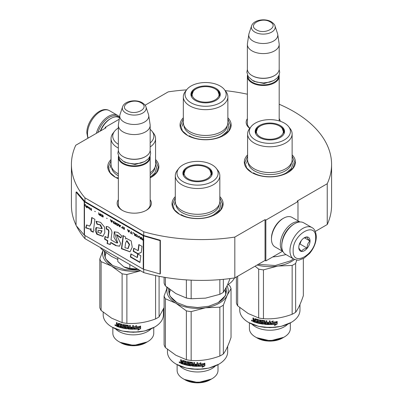 <?xml version="1.0" encoding="UTF-8"?>
<svg xmlns="http://www.w3.org/2000/svg" width="403" height="403" viewBox="0 0 403 403"><rect width="100%" height="100%" fill="white"/><g stroke="black" fill="none" stroke-linecap="round" stroke-linejoin="round"><path stroke-width="0.6" d="M279.183 104.241A130.083 75.099 180 0 1 331.583 164.484A130.083 75.099 180 0 1 327.241 183.718L297.177 201.077L297.978 201.54L265.849 220.093L265.043 219.63L234.818 237.08A130.083 75.099 180 0 1 143.725 231.77L84.952 197.838A130.083 75.099 180 0 1 71.417 164.484A130.083 75.099 180 0 1 75.759 145.246L105.984 127.796L105.183 127.333L119.228 119.223M145.09 105.218L168.182 91.884A130.083 75.099 180 0 1 186.579 89.879M225.206 90.64A130.083 75.099 180 0 1 247.371 94.206M279.183 118.684A17.107 9.879 180 0 1 280.286 121.273M249.759 128.381A17.107 9.879 180 0 1 247.371 118.684M150.168 199.661A17.107 9.879 180 0 1 146.36 210.285L146.36 210.285A17.107 9.879 180 0 1 122.164 210.285A17.107 9.879 180 0 1 118.356 199.661M227.866 117.767A25.56 14.76 180 0 1 223.67 135.448L223.67 135.448A25.56 14.76 180 0 1 187.521 135.448A25.56 14.76 180 0 1 183.33 117.767M155.563 159.507A25.56 14.76 180 0 1 151.372 177.189L151.372 177.189A25.56 14.76 180 0 1 150.168 177.844M118.356 178.731A25.56 14.76 180 0 1 115.223 177.189A25.56 14.76 180 0 1 111.032 159.507M292.13 154.868A25.56 14.76 180 0 1 287.938 172.555L287.938 172.555A25.56 14.76 180 0 1 251.789 172.555A25.56 14.76 180 0 1 247.598 154.868M219.831 196.614A25.56 14.76 180 0 1 215.64 214.295L215.64 214.295A25.56 14.76 180 0 1 179.486 214.295A25.56 14.76 180 0 1 175.295 196.614M84.952 235.498L84.952 238.652A130.083 75.099 180 0 1 76.439 225.962M76.056 225.176A130.083 75.099 180 0 1 71.417 205.298L71.417 164.484M84.952 197.838L84.952 201.55A0.68 0.393 180 0 1 84.826 201.445L76.671 191.949L76.056 192.12L76.056 225.514L84.217 235.014A1.365 0.786 0 0 0 84.474 235.221L143.241 269.154A1.365 0.786 0 0 0 143.599 269.3L160.051 274.01L160.051 240.616L143.599 235.906A1.365 0.786 180 0 1 143.241 235.76L84.474 201.827A1.365 0.786 180 0 1 84.217 201.621L76.056 192.12M143.725 269.335L143.725 272.584L84.952 238.652M143.725 231.77L143.725 235.478L84.952 201.55M234.818 237.08L234.818 277.894A130.083 75.099 180 0 1 143.725 272.584M265.043 219.63L265.043 260.444L234.818 277.894M265.849 220.093L265.849 260.907L265.043 260.444M282.543 251.265L265.849 260.907M297.978 201.54L297.978 220.824M327.241 183.718L327.241 224.531L315.287 231.433M331.583 164.484L331.583 205.298A130.083 75.099 180 0 1 327.241 224.531M105.183 127.333L105.183 128.26M249.86 128.255A15.974 9.224 180 0 1 247.301 123.253A15.974 9.224 180 0 1 247.371 122.401M145.946 210.517A15.974 9.224 0 0 0 150.233 204.23A15.974 9.224 0 0 0 150.168 203.379M122.577 210.517A15.974 9.224 180 0 1 118.291 204.23A15.974 9.224 180 0 1 118.356 203.379M219.831 197.767L222.557 204.321L220.708 209.772L215.434 214.411M179.693 214.411L174.418 209.772L172.57 204.321L175.295 197.767M115.424 177.305L110.155 172.665L108.306 167.22L111.032 160.666M155.563 160.666L158.293 167.22L156.445 172.665L151.17 177.305M227.866 118.925L230.592 125.479L228.743 130.925L223.469 135.564M187.727 135.564L182.453 130.925L180.604 125.479L183.33 118.925M251.991 172.67L246.717 168.026L244.868 162.58L247.598 156.026M292.13 156.026L294.855 162.58L293.006 168.026L287.737 172.67M279.062 75.2A15.903 9.183 180 0 1 279.183 76.313A15.903 9.183 180 0 1 269.36 84.796A15.903 9.183 180 0 1 252.031 82.806A15.903 9.183 -0 0 1 247.371 76.313A15.903 9.183 -0 0 1 247.487 75.2M278.725 75.91A15.45 8.921 180 0 1 269.214 84.177A15.45 8.921 180 0 1 252.349 82.252A15.45 8.921 -0 0 1 247.825 75.91M274.977 25.923C274.856 24.8 273.622 23.419 271.284 21.772C265.068 18.029 253.437 19.858 251.573 25.923A11.919 6.881 0 0 0 254.847 32.094A11.919 6.881 -0 0 0 268.861 33.303A11.919 6.881 -0 0 0 274.977 25.923L277.521 33.54A14.508 8.377 180 0 1 277.732 34.401L279.123 43.605A15.903 9.183 180 0 1 279.183 44.406L279.183 69.079A15.903 9.183 180 0 1 274.524 75.573L274.201 75.759A15.45 8.921 180 0 1 252.349 75.759L252.031 75.573L252.349 75.759M274.524 75.573A15.903 9.183 180 0 1 252.031 75.573L252.031 75.573A15.903 9.183 -0 0 1 247.371 69.079L247.371 44.406A15.903 9.183 -0 0 0 252.031 50.899A15.903 9.183 180 0 0 269.36 52.889A15.903 9.183 180 0 0 279.183 44.406M251.573 25.923L249.029 33.54A14.508 8.377 -0 0 0 248.822 34.401L247.432 43.605A15.903 9.183 -0 0 0 247.371 44.406M277.732 34.401A14.508 8.377 180 0 1 269.406 42.723A14.508 8.377 180 0 1 253.013 41.051A14.508 8.377 -0 0 1 248.822 34.401M150.047 156.178A15.903 9.183 180 0 1 150.168 157.291A15.903 9.183 180 0 1 140.35 165.779A15.903 9.183 180 0 1 123.016 163.784A15.903 9.183 -0 0 1 118.356 157.291A15.903 9.183 -0 0 1 118.472 156.178M149.715 156.888A15.45 8.921 180 0 1 140.199 165.154A15.45 8.921 180 0 1 123.338 163.23A15.45 8.921 -0 0 1 118.809 156.888M145.962 106.901C145.841 105.782 144.612 104.397 142.274 102.75C136.053 99.007 124.421 100.836 122.562 106.901A11.919 6.881 0 0 0 125.837 113.072A11.919 6.881 -0 0 0 139.851 114.286A11.919 6.881 -0 0 0 145.962 106.901L148.511 114.517A14.508 8.377 180 0 1 148.717 115.379L150.107 124.587A15.903 9.183 180 0 1 150.168 125.383L150.168 150.057A15.903 9.183 180 0 1 145.508 156.55L145.186 156.737A15.45 8.921 180 0 1 123.338 156.737L123.016 156.55L123.338 156.737M145.508 156.55A15.903 9.183 180 0 1 123.016 156.55L123.016 156.55A15.903 9.183 -0 0 1 118.356 150.057L118.356 125.383A15.903 9.183 -0 0 0 123.016 131.877A15.903 9.183 180 0 0 140.35 133.867A15.903 9.183 180 0 0 150.168 125.383M122.562 106.901L120.013 114.517A14.508 8.377 -0 0 0 119.807 115.379L118.417 124.587A15.903 9.183 -0 0 0 118.356 125.383M148.717 115.379A14.508 8.377 180 0 1 140.39 123.701A14.508 8.377 180 0 1 124.003 122.028A14.508 8.377 -0 0 1 119.807 115.379M117.792 257.613L117.792 261.497L123.948 266.917A14.77 8.528 0 0 0 137.7 269.108M123.948 266.917L129.847 268.458L137.912 269.078M129.847 264.575L129.847 268.458M293.963 224.078L294.608 223.71A18.175 10.493 120 0 0 294.603 223.71A18.175 10.493 120 0 0 281.752 245.971L281.752 245.231A17.269 9.969 120 0 1 293.963 224.078L294.603 223.71M311.887 227.539A18.175 10.493 120 0 0 297.882 232.41A18.175 10.493 120 0 0 289.948 250.701A18.175 10.493 120 0 0 293.711 259.023C296.85 260.126 298.764 260.424 299.459 259.925L304.084 258.147L309.595 253.427C313.887 248.243 316.128 242.692 316.32 236.788C315.982 231.851 314.501 228.768 311.887 227.539L303.696 222.809A18.175 10.493 120 0 0 294.608 223.71M281.752 245.971A18.175 10.493 120 0 0 285.515 254.293L293.711 259.023M293.157 250.701C292.462 267.859 316.35 254.066 315.655 237.715C316.35 220.562 292.462 234.35 293.157 250.701M298.784 247.457A7.954 4.589 120 0 0 304.406 250.701A7.954 4.589 120 0 0 310.028 240.964A7.954 4.589 120 0 0 304.406 237.715A7.954 4.589 120 0 0 298.784 247.457M298.784 247.392C298.714 248.137 299.646 249.457 301.565 251.346C302.426 249.704 304.28 248.631 307.131 248.137C307.066 245.17 307.993 242.777 309.912 240.964C307.993 239.07 307.066 237.75 307.131 237.004L304.003 237.966M309.912 240.964L304.401 237.78M307.131 248.137L299.958 243.996L301.258 240.646M299.323 244.359L299.958 243.996M299.751 243.251A6.816 3.934 120 0 0 301.253 240.656M97.979 132.416A17.269 9.969 -60 0 1 109.198 117.409A17.269 9.969 -60 0 1 119.127 117.565M96.398 133.328A18.175 10.493 -60 0 1 108.553 116.296A18.175 10.493 -60 0 1 117.646 115.394A18.175 10.493 -60 0 1 119.545 117.097M100.261 131.101A15.903 9.183 -60 0 1 109.999 118.986L110.805 118.522A17.042 9.838 -60 0 1 119.323 117.676L119.449 117.747M100.609 130.899A17.042 9.838 -60 0 1 110.805 118.522L109.999 118.986M282.921 251.482L274.997 246.908A17.042 9.838 -60 0 1 271.471 239.11L271.471 238.178A15.903 9.183 -60 0 1 282.715 218.698L283.521 218.235A17.042 9.838 -60 0 1 292.039 217.393L299.963 221.967M282.14 241.478A15.903 9.183 -60 0 1 290.906 226.295M282.81 251.255A17.042 9.838 -60 0 1 280.307 244.208A17.042 9.838 -60 0 1 292.356 223.338A17.042 9.838 -60 0 1 299.706 221.982M271.471 239.11A17.042 9.838 -60 0 1 283.521 218.235L282.715 218.698M292.13 159.704A22.266 12.856 180 0 1 285.606 168.797A22.266 12.856 0 0 1 261.34 171.582A22.266 12.856 0 0 1 247.598 159.704L247.598 133.917A22.266 12.856 0 0 0 261.34 145.795A22.266 12.856 0 0 0 285.606 143.01A22.266 12.856 180 0 0 292.13 133.917L292.13 159.704M272.65 256.978L277.803 256.399L286.019 254.585M283.42 130.507A14.427 8.332 180 0 1 284.261 132.804M255.593 133.469A14.427 8.332 0 0 1 255.437 132.249A14.427 8.332 0 0 1 259.663 126.356A14.427 8.332 180 0 1 260.207 126.058M279.521 126.058A14.427 8.332 180 0 1 284.291 132.249A14.427 8.332 180 0 1 284.135 133.469M255.467 132.804A14.427 8.332 180 0 1 256.308 130.507M259.487 125.514A14.669 8.473 0 0 0 255.457 133.111A14.669 8.473 0 0 0 265.562 139.604A14.669 8.473 0 0 0 280.236 137.494A14.669 8.473 0 0 0 284.271 133.111A14.669 8.473 0 0 0 276.74 124.023A14.669 8.473 0 0 0 259.487 125.514M284.402 139.901A20.563 11.873 0 0 0 288.634 126.658A20.563 11.873 0 0 0 255.326 123.111A20.563 11.873 0 0 0 251.094 126.658A20.563 11.873 0 0 0 258.202 141.282A20.563 11.873 0 0 0 284.402 139.901M248.147 162.555A21.732 12.548 0 0 0 261.95 173.738A21.732 12.548 0 0 0 285.228 170.922A21.732 12.548 180 0 0 291.576 162.555M251.094 126.658L249.538 128.668A22.266 12.856 0 0 0 247.598 133.917M288.634 126.658L290.19 128.668A22.266 12.856 180 0 1 292.13 133.917M292.13 159.387L293.152 163.321L291.379 168.469L286.332 172.832C277.758 178.04 261.97 178.04 253.396 172.832M246.576 163.321L247.598 159.387M255.401 336.973A20.447 11.808 0 0 0 284.322 336.968L282.317 338.132A17.611 10.166 0 0 1 257.411 338.132L255.401 336.973A20.447 11.808 180 0 1 255.401 336.968A20.447 11.808 180 0 1 249.412 328.621L249.412 322.929M284.322 336.968A20.447 11.808 0 0 0 290.311 328.621L290.311 322.929M252.056 324.224A20.447 11.808 180 0 0 255.401 326.768A20.447 11.808 0 0 0 287.671 324.224M299.968 304.522L299.968 310.164A30.104 17.379 180 0 1 291.152 322.455L281.208 326.349L269.864 327.654L258.514 326.349L248.575 322.455A30.104 17.379 180 0 1 239.755 310.164L239.755 307.605M291.152 322.455A30.104 17.379 180 0 1 248.575 322.455L248.898 322.642M276.141 322.934A30.104 17.379 180 0 1 271.526 323.287L270.615 324.571L270.615 322.214L273.199 320.929L272.357 322.123A30.104 17.379 180 0 0 276.992 321.69L276.05 322.677A29.651 17.117 180 0 1 271.501 323.025L270.599 324.309M271.526 323.287L271.501 323.025M276.881 321.433L276.05 322.677M272.549 321.851A29.651 17.117 180 0 1 272.322 321.861L272.841 321.115M272.357 322.123L272.322 321.861M277.073 321.408L276.146 322.793M275.395 324.279L274.534 325.533L277.183 324.037L277.183 321.659L276.241 323.05A30.104 17.379 180 0 1 271.617 323.418L270.801 324.566A30.104 17.379 180 0 0 275.395 324.279L275.314 324.022L275.118 324.309M277.183 324.037L277.073 323.78L274.463 325.276M277.073 321.826L277.073 323.78M271.592 323.156L270.786 324.304A29.651 17.117 180 0 1 270.786 324.304M275.314 324.022A29.651 17.117 180 0 1 270.992 324.304M262.832 323.141L262.832 322.45L262.721 323.392A30.104 17.379 180 0 1 260.373 323.005L260.373 320.037A30.104 17.379 180 0 1 259.567 319.871L259.567 322.843A30.104 17.379 180 0 1 258.766 322.667L258.766 319.987L258.434 319.619A30.104 17.379 180 0 1 255.159 318.708L254.837 318.889L254.837 320.199A30.104 17.379 180 0 1 254.061 319.932L253.739 318.219A30.104 17.379 180 0 1 252.973 317.927L252.973 319.413L253.23 318.027M254.837 320.199L255.064 319.967A29.651 17.117 180 0 1 254.837 319.891M259.567 322.843L259.723 319.906M262.832 322.45A29.651 17.117 180 0 1 261.356 322.219L261.023 321.876L261.023 320.214M262.721 322.707A30.104 17.379 180 0 1 261.225 322.471L261.356 322.219M261.225 322.471L260.887 322.123L260.988 320.229M270.081 320.919L270.081 324.289L270.075 320.919A30.104 17.379 180 0 1 269.229 320.919L269.229 322.511A30.104 17.379 180 0 1 267.265 322.45L267.265 323.141A30.104 17.379 180 0 0 269.229 323.201L269.088 323.886A30.104 17.379 180 0 1 266.922 323.805L266.922 320.838A30.104 17.379 180 0 1 266.086 320.783L266.086 322.38A30.104 17.379 180 0 1 264.983 322.289L264.983 320.979L264.635 320.657A30.104 17.379 180 0 1 261.225 320.189M266.086 322.38L266.141 322.118A29.651 17.117 180 0 1 266.086 322.113M269.239 320.919L269.239 322.249A29.651 17.117 180 0 1 269.229 322.249L269.229 322.511M270.081 324.289L269.723 324.576A30.104 17.379 180 0 1 264.635 324.314L264.287 323.987L264.242 321.035A29.651 17.117 180 0 1 261.97 320.728L261.839 320.979L261.97 320.728M264.156 321.292A30.104 17.379 180 0 1 261.849 320.979L261.849 321.891A30.104 17.379 180 0 0 263.355 322.108L263.698 322.435L263.698 323.921L263.355 324.163A30.104 17.379 180 0 1 256.096 322.652L256.303 322.42A29.651 17.117 180 0 0 263.451 323.911L263.794 323.664M263.698 323.921L263.355 324.163L263.451 323.911M257.93 321.095L257.985 319.911L257.93 321.095A30.104 17.379 180 0 1 256.479 320.702L256.479 321.393A30.104 17.379 180 0 0 257.93 321.78L257.799 322.435A30.104 17.379 180 0 1 256.096 321.967L256.096 322.652M256.479 321.393L256.681 320.763M257.985 319.911A29.651 17.117 180 0 1 255.804 319.302L255.683 319.433M257.799 320.153A30.104 17.379 180 0 1 255.593 319.529L255.804 319.302M255.467 322.158A29.651 17.117 180 0 1 253.547 321.488L253.23 320.047L253.699 319.801L253.23 319.196M255.593 319.529L255.467 322.46A30.104 17.379 180 0 1 253.296 321.71L253.547 321.488M265.95 323.74A30.104 17.379 180 0 1 265.119 323.674L264.983 322.974A30.104 17.379 180 0 0 266.086 323.065L265.95 323.74M254.837 321.569A30.104 17.379 180 0 1 253.865 321.231L253.739 320.501A30.104 17.379 180 0 0 254.837 320.884L254.837 321.569L255.064 321.342A29.651 17.117 180 0 1 254.837 321.267M255.064 321.342L255.064 320.657A29.651 17.117 180 0 1 253.986 320.279L253.986 320.587M266.01 323.483L266.141 322.808A29.651 17.117 180 0 1 265.058 322.712L265.058 322.979M257.985 322.193L258.111 321.539A29.651 17.117 180 0 1 256.681 321.156M256.303 322.027L256.303 322.42M270.075 324.027L269.723 324.314A29.651 17.117 180 0 1 264.716 324.052L264.373 323.73L264.242 321.035M267.3 322.455L267.3 322.879A29.651 17.117 180 0 0 269.239 322.939L269.103 323.624M266.141 320.788L266.141 322.118M255.064 318.687L255.064 319.967M253.296 321.71L252.973 320.269L253.699 319.801M252.973 321.297L253.23 321.08M251.714 320.274L251.769 320.954L252.157 321.12L252.157 320.466L251.915 320.647L251.719 320.269L251.442 320.481L252.459 320.914L251.442 320.481L251.825 320.032M252.449 321L252.157 320.924M252.973 320.269L253.452 320.022L252.973 319.413M293.394 258.842A28.744 16.594 180 0 1 290.346 260.953M293.455 258.872L290.508 260.862L275.299 265.501L258.197 264.393M296.84 260.026L295.646 263.416L295.646 312.254C298.21 308.854 300.774 303.328 303.338 295.681L303.338 258.565M295.646 263.416A34.084 19.676 0 0 1 292.15 265.436L277.803 266.045A30.673 17.712 0 0 0 294.558 259.446M292.15 265.436L292.15 314.269A34.084 19.676 0 0 0 295.646 312.254M257.079 265.038A30.673 17.712 0 0 0 277.803 266.045L263.451 269.874L263.451 318.708C273.017 319.352 282.584 317.871 292.15 314.269M263.451 318.708A34.084 19.676 0 0 1 258.681 317.972L258.681 269.133A34.084 19.676 0 0 0 263.451 269.874M236.39 276.987L236.39 303.086A34.084 19.676 180 0 0 237.669 305.842L237.669 276.246M258.681 317.972L248.172 313.514L237.669 305.842M258.681 269.133L255.104 266.182M256.61 337.669L270.277 340.832L283.692 337.321M275.607 327.332L264.121 327.332M279.395 125.988A13.485 7.783 180 0 1 282.186 128.33A13.485 7.783 180 0 1 277.496 137.907A13.485 7.783 180 0 1 260.328 136.995A13.485 7.783 0 0 1 257.542 128.33A13.485 7.783 0 0 1 279.395 125.988M282.186 128.33L283.949 133.343A14.085 8.136 180 0 1 283.908 133.952M257.542 128.33L255.774 133.343A14.085 8.136 0 0 0 255.814 133.952M227.866 122.603A22.266 12.856 180 0 1 221.343 131.69A22.266 12.856 0 0 1 197.077 134.481A22.266 12.856 0 0 1 183.33 122.603L183.33 96.816A22.266 12.856 0 0 0 197.077 108.689A22.266 12.856 0 0 0 221.343 105.903A22.266 12.856 180 0 0 227.866 96.816L227.866 122.603M219.151 93.4A14.427 8.332 180 0 1 219.993 95.702M191.324 96.362A14.427 8.332 0 0 1 191.168 95.143A14.427 8.332 0 0 1 195.395 89.254A14.427 8.332 180 0 1 195.939 88.957M215.252 88.957A14.427 8.332 180 0 1 220.023 95.143A14.427 8.332 180 0 1 219.872 96.362M191.203 95.702A14.427 8.332 180 0 1 192.045 93.4M195.223 88.413A14.669 8.473 0 0 0 191.193 96.005A14.669 8.473 0 0 0 201.299 102.503A14.669 8.473 0 0 0 215.973 100.392A14.669 8.473 0 0 0 220.003 96.005A14.669 8.473 0 0 0 212.477 86.922A14.669 8.473 0 0 0 195.223 88.413M220.139 102.795A20.563 11.873 0 0 0 224.365 89.557A20.563 11.873 0 0 0 191.057 86.01A20.563 11.873 0 0 0 186.826 89.557A20.563 11.873 0 0 0 193.939 104.181A20.563 11.873 0 0 0 220.139 102.795M183.884 125.449A21.732 12.548 0 0 0 197.687 136.632A21.732 12.548 0 0 0 220.965 133.816A21.732 12.548 180 0 0 227.312 125.449M186.826 89.557L185.269 91.567A22.266 12.856 0 0 0 183.33 96.816M224.365 89.557L225.922 91.567A22.266 12.856 180 0 1 227.866 96.816M227.866 122.28L228.889 126.22L227.116 131.363L222.063 135.725C213.489 140.939 197.702 140.939 189.128 135.725M182.307 126.22L183.33 122.28M234.491 277.944A30.104 17.379 180 0 1 228.224 284.523M215.131 88.882A13.485 7.783 180 0 1 217.917 91.224A13.485 7.783 180 0 1 213.232 100.805A13.485 7.783 180 0 1 196.065 99.894A13.485 7.783 0 0 1 193.279 91.224A13.485 7.783 0 0 1 215.131 88.882M217.917 91.224L219.685 96.236A14.085 8.136 180 0 1 219.645 96.846M193.279 91.224L191.511 96.236A14.085 8.136 0 0 0 191.551 96.846M219.831 201.445A22.266 12.856 180 0 1 213.308 210.537A22.266 12.856 0 0 1 189.042 213.323A22.266 12.856 0 0 1 175.295 201.445L175.295 175.658A22.266 12.856 0 0 0 189.042 187.536A22.266 12.856 0 0 0 213.308 184.75A22.266 12.856 180 0 0 219.831 175.658L219.831 201.445M164.092 277.224L164.092 283.133A34.084 19.676 0 0 0 165.371 285.888L175.874 293.56L186.377 298.019A34.084 19.676 0 0 0 191.153 298.754L191.153 280.161M186.377 298.019L186.377 279.889M191.153 298.754L205.505 298.139L219.852 294.316A34.084 19.676 0 0 0 223.348 292.296L223.348 279.329M219.852 294.316L219.852 279.647M223.348 292.296L227.191 285.621L230.048 278.569M165.371 285.888L165.371 277.445M211.117 172.247A14.427 8.332 180 0 1 211.958 174.544M183.289 175.209A14.427 8.332 0 0 1 183.133 173.99A14.427 8.332 0 0 1 187.36 168.101A14.427 8.332 180 0 1 187.909 167.799M207.223 167.799A14.427 8.332 180 0 1 211.993 173.99A14.427 8.332 180 0 1 211.837 175.209M183.169 174.544A14.427 8.332 180 0 1 184.01 172.247M187.188 167.26A14.669 8.473 0 0 0 183.158 174.852A14.669 8.473 0 0 0 193.264 181.345A14.669 8.473 0 0 0 207.938 179.239A14.669 8.473 0 0 0 211.968 174.852A14.669 8.473 0 0 0 204.442 165.764A14.669 8.473 0 0 0 187.188 167.26M212.104 181.642A20.563 11.873 0 0 0 216.335 168.404A20.563 11.873 0 0 0 183.022 164.852A20.563 11.873 0 0 0 178.791 168.404A20.563 11.873 0 0 0 185.904 183.027A20.563 11.873 0 0 0 212.104 181.642M175.849 204.296A21.732 12.548 0 0 0 189.652 215.479A21.732 12.548 0 0 0 212.93 212.663A21.732 12.548 180 0 0 219.277 204.296M178.791 168.404L177.234 170.414A22.266 12.856 0 0 0 175.295 175.658M216.335 168.404L217.892 170.414A22.266 12.856 180 0 1 219.831 175.658M169.2 293.737L170.343 289.903M224.859 290.044L225.927 293.737M219.831 201.127L220.854 205.067L219.081 210.21L214.033 214.572C205.459 219.781 189.672 219.781 181.093 214.572M174.272 205.067L175.295 201.127M226.249 287.546L225.463 295.651L218.209 302.603L208.739 306.255L197.566 307.539L186.393 306.255L176.917 302.603L169.94 296.14L168.595 288.568M177.073 302.693A28.744 16.594 180 0 1 168.822 291.052A28.744 16.594 180 0 1 169.059 288.931M185.113 379.873A17.611 10.166 0 0 0 210.013 379.873L212.023 378.714A20.447 11.808 0 0 1 183.103 378.714L185.113 379.873L183.103 378.714A20.447 11.808 180 0 1 177.113 370.362L177.113 364.675M212.023 378.714A20.447 11.808 0 0 0 218.013 370.362L218.013 364.675M179.753 365.964A20.447 11.808 180 0 0 183.103 368.508A20.447 11.808 0 0 0 215.373 365.964M227.67 346.263L227.67 351.905A30.104 17.379 180 0 1 218.854 364.196L208.91 368.09L197.566 369.395L186.216 368.09L176.277 364.196A30.104 17.379 180 0 1 167.457 351.905L167.457 349.346M218.854 364.196A30.104 17.379 180 0 1 176.277 364.196L176.277 364.196M203.842 364.675A30.104 17.379 180 0 1 199.223 365.032L198.311 366.312L198.311 363.954L200.896 362.67L200.059 363.864A30.104 17.379 180 0 0 204.689 363.43L203.747 364.418A29.651 17.117 180 0 1 199.203 364.77L198.301 366.05M199.223 365.032L199.203 364.77M204.583 363.179L203.747 364.418M200.251 363.592A29.651 17.117 180 0 1 200.019 363.602L200.538 362.856M200.059 363.864L200.019 363.602M204.774 363.148L203.842 364.534M203.097 366.02L202.23 367.279L204.885 365.778L204.885 363.405L203.938 364.791A30.104 17.379 180 0 1 199.319 365.158L198.503 366.312A30.104 17.379 180 0 0 203.097 366.02L203.016 365.763L202.82 366.05M204.885 365.778L204.774 365.521L202.16 367.017M204.774 363.566L204.774 365.521M199.294 364.896L198.488 366.05A29.651 17.117 180 0 0 198.503 366.045M203.016 365.763A29.651 17.117 180 0 1 198.689 366.045M190.528 364.881L190.528 364.196L190.423 365.133A30.104 17.379 180 0 1 188.075 364.745L188.075 361.778A30.104 17.379 180 0 1 187.269 361.617L187.269 364.584A30.104 17.379 180 0 1 186.468 364.408L186.468 361.728L186.136 361.36A30.104 17.379 180 0 1 182.861 360.448L182.534 360.63L182.534 361.939A30.104 17.379 180 0 1 181.763 361.672L181.441 359.96A30.104 17.379 180 0 1 180.675 359.672L180.675 361.153L180.932 359.768M182.534 361.939L182.761 361.713A29.651 17.117 180 0 1 182.534 361.637M187.269 364.584L187.425 361.647M190.528 364.196A29.651 17.117 180 0 1 189.057 363.964L188.72 363.617L188.72 361.954M190.423 364.448A30.104 17.379 180 0 1 188.926 364.216L189.057 363.964M188.926 364.216L188.584 363.869L188.685 361.975M197.782 362.665L197.782 366.03L197.777 362.665A30.104 17.379 180 0 1 196.926 362.66L196.926 364.257A30.104 17.379 180 0 1 194.961 364.196L194.961 364.881A30.104 17.379 180 0 0 196.926 364.942L196.79 365.627A30.104 17.379 180 0 1 194.624 365.546L194.624 362.579A30.104 17.379 180 0 1 193.788 362.524L193.788 364.121A30.104 17.379 180 0 1 192.684 364.03L192.684 362.72L192.337 362.398A30.104 17.379 180 0 1 188.926 361.934M193.788 364.121L193.843 363.859A29.651 17.117 180 0 1 193.788 363.859M196.926 364.257L196.936 363.995A29.651 17.117 180 0 1 196.926 363.995M197.782 366.03L197.425 366.317A30.104 17.379 180 0 1 192.337 366.055L191.989 365.733L191.944 362.776A29.651 17.117 180 0 1 189.672 362.468L189.541 362.72M191.853 363.032A30.104 17.379 180 0 1 189.551 362.725L189.672 362.468M189.551 362.725L189.551 363.632A30.104 17.379 180 0 0 191.052 363.849L191.4 364.176L191.4 365.662L191.052 365.909A30.104 17.379 180 0 1 183.798 364.393L184.005 364.161A29.651 17.117 180 0 0 191.153 365.652L191.49 365.405M191.4 365.662L191.052 365.909L191.153 365.652M185.632 362.836L185.682 361.652L185.632 362.836A30.104 17.379 180 0 1 184.181 362.448L184.181 363.133A30.104 17.379 180 0 0 185.632 363.521L185.501 364.176A30.104 17.379 180 0 1 183.798 363.708L183.798 364.393M184.181 363.133L184.383 362.504M185.682 361.652A29.651 17.117 180 0 1 183.506 361.043L183.38 361.174M185.501 361.894A30.104 17.379 180 0 1 183.289 361.274L183.506 361.043M183.164 363.904A29.651 17.117 180 0 1 181.244 363.229L180.932 361.793L181.4 361.546L180.932 360.937M183.289 361.274L183.164 364.201A30.104 17.379 180 0 1 180.997 363.451L181.244 363.229M193.652 365.486A30.104 17.379 180 0 1 192.815 365.415L192.684 364.715A30.104 17.379 180 0 0 193.788 364.806L193.652 365.486M182.534 363.31A30.104 17.379 180 0 1 181.567 362.972L181.441 362.242A30.104 17.379 180 0 0 182.534 362.624L182.534 363.31L182.761 363.083A29.651 17.117 180 0 1 182.534 363.007M182.761 363.083L182.761 362.398A29.651 17.117 180 0 1 181.682 362.02L181.682 362.332M193.707 365.224L193.843 364.549A29.651 17.117 180 0 1 192.755 364.458L192.755 364.72M185.682 363.934L185.808 363.279A29.651 17.117 180 0 1 184.383 362.896M184.005 363.768L184.005 364.161M197.777 365.768L197.425 366.055A29.651 17.117 180 0 1 192.412 365.798L192.075 365.471L191.944 362.776M196.936 362.66L196.936 363.995M195.002 364.196L195.002 364.619A29.651 17.117 180 0 0 196.936 364.68L196.8 365.365M193.843 362.529L193.843 363.859M182.761 360.433L182.761 361.713M180.997 363.451L180.675 362.01L181.4 361.546M180.675 363.038L180.932 362.821M179.431 361.929L179.471 362.695L179.859 362.861L179.859 362.206L179.612 362.393L179.416 362.015L179.144 362.221L180.161 362.655L179.144 362.221L179.526 361.773M180.151 362.74L179.859 362.665M180.675 362.01L181.149 361.763L180.675 361.153M227.831 284.201L229.76 285.833A34.084 19.676 -0 0 1 231.04 288.588L231.04 337.422C228.476 345.069 225.912 350.595 223.348 353.995L223.348 305.157L227.191 295.268A30.673 17.712 0 0 0 227.08 285.863M169.059 293.188A28.744 16.594 180 0 1 169.159 292.774M225.967 288.508A28.744 16.594 180 0 1 226.305 291.052A28.744 16.594 180 0 1 218.048 302.693M226.068 293.188A28.744 16.594 0 0 0 225.967 292.774M231.04 288.588L227.191 295.268A30.673 17.712 0 0 1 205.505 307.791L191.153 311.615L191.153 360.453C200.719 361.093 210.285 359.612 219.852 356.01A34.084 19.676 0 0 0 223.348 353.995M223.348 305.157A34.084 19.676 0 0 1 219.852 307.177L205.505 307.791A30.673 17.712 0 0 1 175.874 303.207A30.673 17.712 180 0 1 167.366 287.576M219.852 307.177L219.852 356.01M191.153 360.453A34.084 19.676 0 0 1 186.377 359.713L186.377 310.879A34.084 19.676 0 0 0 191.153 311.615M164.092 295.988L164.092 344.827A34.084 19.676 180 0 0 165.371 347.582L165.371 298.749A34.084 19.676 180 0 1 164.092 295.988L167.295 287.52M186.377 310.879L175.874 303.207L165.371 298.749M186.377 359.713L175.874 355.255L165.371 347.582M184.307 379.409L197.979 382.578L211.394 379.062M203.308 369.072L191.823 369.072M207.097 167.729A13.485 7.783 180 0 1 209.882 170.071A13.485 7.783 180 0 1 205.198 179.647A13.485 7.783 180 0 1 188.03 178.736A13.485 7.783 0 0 1 185.244 170.071A13.485 7.783 0 0 1 207.097 167.729M209.882 170.071L211.651 175.083A14.085 8.136 180 0 1 211.61 175.693M185.244 170.071L183.476 175.083A14.085 8.136 0 0 0 183.516 175.693M150.168 142.934A20.563 11.873 0 0 0 152.067 131.297L153.624 133.307A22.266 12.856 180 0 1 155.563 138.556L155.563 164.343A22.266 12.856 180 0 1 150.168 172.736M118.356 127.988A20.563 11.873 0 0 0 114.528 131.297L112.971 133.307A22.266 12.856 0 0 0 111.032 138.556L111.032 164.343A22.266 12.856 0 0 0 118.356 173.874M100.468 247.608A34.084 19.676 0 0 0 101.103 248.782L111.606 256.454L117.792 259.446M101.103 248.782L101.103 247.976M152.067 131.297A20.563 11.873 0 0 0 150.168 129.358M114.528 131.297A20.563 11.873 0 0 0 118.356 144.299M111.586 167.19A21.732 12.548 0 0 0 118.356 175.799M111.032 138.556A22.266 12.856 0 0 0 118.356 148.087M155.563 138.556A22.266 12.856 180 0 1 150.168 146.949M155.009 167.19A21.732 12.548 180 0 1 150.168 174.6M104.931 256.635L106.075 252.797M155.563 164.021L156.586 167.96L154.923 172.952L150.168 177.229M118.356 178.277L116.83 177.471M110.009 167.96L111.032 164.021M139.367 270.065L125.001 269.743L112.654 265.496L105.672 259.038L104.332 251.467M112.81 265.587A28.744 16.594 180 0 1 104.553 253.95A28.744 16.594 180 0 1 104.79 251.825M120.845 342.767A17.611 10.166 0 0 0 145.75 342.767L147.76 341.608A20.447 11.808 0 0 1 118.84 341.608L120.845 342.767L118.84 341.608A20.447 11.808 180 0 1 112.85 333.261L112.85 327.568M147.76 341.608A20.447 11.808 0 0 0 153.745 333.261L153.745 327.568M115.49 328.858A20.447 11.808 180 0 0 118.84 331.407A20.447 11.808 0 0 0 151.105 328.858M163.401 309.156L163.401 314.803A30.104 17.379 180 0 1 154.586 327.09L144.647 330.989L133.297 332.294L121.948 330.989L112.009 327.09A30.104 17.379 180 0 1 103.193 314.803L103.193 312.239M154.586 327.09A30.104 17.379 180 0 1 112.009 327.09L112.009 327.09M139.579 327.568A30.104 17.379 180 0 1 134.96 327.926L134.048 329.211L134.048 326.853L136.632 325.569L135.791 326.762A30.104 17.379 180 0 0 140.425 326.329L139.483 327.312A29.651 17.117 180 0 1 134.934 327.664L134.038 328.949M134.96 327.926L134.934 327.664M140.315 326.072L139.483 327.312M135.982 326.49A29.651 17.117 180 0 1 135.756 326.501L136.274 325.75M135.791 326.762L135.756 326.501M140.506 326.047L139.579 327.432M138.834 328.919L137.967 330.173L140.617 328.672L140.617 326.299L139.675 327.689A30.104 17.379 180 0 1 135.055 328.052L134.234 329.206A30.104 17.379 180 0 0 138.834 328.919L138.748 328.662L138.551 328.949M140.617 328.672L140.506 328.42L137.897 329.916M140.506 326.46L140.506 328.42M135.025 327.79L134.219 328.944A29.651 17.117 180 0 1 134.219 328.944M138.748 328.662A29.651 17.117 180 0 1 134.426 328.939M126.265 327.775L126.265 327.09L126.154 328.032A30.104 17.379 180 0 1 123.807 327.644L123.807 324.672A30.104 17.379 180 0 1 123.001 324.511L123.001 327.478A30.104 17.379 180 0 1 122.205 327.307L122.205 324.622L121.867 324.259A30.104 17.379 180 0 1 118.593 323.347L118.27 323.528L118.27 324.833A30.104 17.379 180 0 1 117.495 324.566L117.172 322.858A30.104 17.379 180 0 1 116.412 322.566L116.412 324.052L116.663 322.667M118.27 324.833L118.497 324.606A29.651 17.117 180 0 1 118.27 324.531M123.001 327.478L123.157 324.546M126.265 327.09A29.651 17.117 180 0 1 124.789 326.858L124.456 326.511L124.456 324.848M126.154 327.347A30.104 17.379 180 0 1 124.658 327.11L124.789 326.858M124.658 327.11L124.32 326.762L124.421 324.868M133.514 325.559L133.514 328.929L133.514 325.559A30.104 17.379 180 0 1 132.663 325.553L132.663 327.15A30.104 17.379 180 0 1 130.698 327.09L130.698 327.775A30.104 17.379 180 0 0 132.663 327.835L132.527 328.521A30.104 17.379 180 0 1 130.355 328.445L130.355 325.478A30.104 17.379 180 0 1 129.519 325.423L129.519 327.019A30.104 17.379 180 0 1 128.416 326.924L128.416 325.619L128.068 325.297A30.104 17.379 180 0 1 124.658 324.828M129.519 327.019L129.575 326.757A29.651 17.117 180 0 1 129.519 326.752M132.673 325.553L132.673 326.888A29.651 17.117 180 0 1 132.663 326.888L132.663 327.15M133.514 328.929L133.156 329.216A30.104 17.379 180 0 1 128.068 328.949L127.721 328.626L127.675 325.674A29.651 17.117 180 0 1 125.404 325.367L125.278 325.619L125.404 325.367M127.59 325.931A30.104 17.379 180 0 1 125.283 325.619L125.283 326.526A30.104 17.379 180 0 0 126.789 326.742L127.131 327.075L127.131 328.561L126.789 328.803A30.104 17.379 180 0 1 119.53 327.291L119.741 327.06A29.651 17.117 180 0 0 126.885 328.546L127.227 328.304M127.131 328.561L126.789 328.803L126.885 328.546M121.363 325.73L121.419 324.551L121.363 325.73A30.104 17.379 180 0 1 119.913 325.342L119.913 326.027A30.104 17.379 180 0 0 121.363 326.42L121.238 327.07A30.104 17.379 180 0 1 119.53 326.606L119.53 327.291M119.913 326.027L120.114 325.402M121.419 324.551A29.651 17.117 180 0 1 119.243 323.936L119.117 324.072M121.238 324.788A30.104 17.379 180 0 1 119.026 324.168L119.243 323.936M118.9 326.798A29.651 17.117 180 0 1 116.981 326.128L116.663 324.687L117.132 324.44L116.663 323.836M119.026 324.168L118.9 327.1A30.104 17.379 180 0 1 116.729 326.344L116.981 326.128M129.383 328.38A30.104 17.379 180 0 1 128.552 328.309L128.416 327.614A30.104 17.379 180 0 0 129.519 327.704L129.383 328.38M118.27 326.208A30.104 17.379 180 0 1 117.298 325.871L117.172 325.14A30.104 17.379 180 0 0 118.27 325.523L118.27 326.208L118.497 325.982A29.651 17.117 180 0 1 118.27 325.906M118.497 325.982L118.497 325.292A29.651 17.117 180 0 1 117.419 324.919L117.419 325.226M129.444 328.123L129.575 327.443A29.651 17.117 180 0 1 128.492 327.352L128.492 327.619M121.419 326.833L121.545 326.178A29.651 17.117 180 0 1 120.114 325.795M119.741 326.667L119.741 327.06M133.514 328.662L133.161 328.954A29.651 17.117 180 0 1 128.149 328.692L127.806 328.369L127.675 325.674M130.738 327.09L130.738 327.513A29.651 17.117 180 0 0 132.673 327.574L132.537 328.259M129.575 325.428L129.575 326.757M118.497 323.327L118.497 324.606M116.729 326.344L116.412 324.904L117.132 324.44M116.412 325.936L116.663 325.72M115.162 324.823L115.203 325.589L115.59 325.755L115.59 325.105L115.349 325.286L115.152 324.909L114.875 325.115L115.898 325.553L114.875 325.115L115.258 324.672M115.888 325.639L115.59 325.564M116.412 324.904L116.885 324.662L116.412 324.052M104.795 256.081A28.744 16.594 180 0 1 104.896 255.668M159.079 276.292L159.079 316.889L164.092 307.549M166.771 287.087L166.771 288.765M155.588 275.566L155.588 318.909A34.084 19.676 0 0 0 159.079 316.889M126.885 274.514A34.084 19.676 0 0 1 122.114 273.773L111.606 266.101A30.673 17.712 0 0 0 140.597 270.781L126.885 274.514L126.885 323.347C136.451 323.992 146.022 322.511 155.588 318.909M122.114 273.773L122.114 322.612A34.084 19.676 0 0 0 126.885 323.347M99.823 258.887L99.823 307.721A34.084 19.676 180 0 0 101.103 310.481L101.103 261.643A34.084 19.676 180 0 1 99.823 258.887L103.032 250.419M101.103 261.643L111.606 266.101A30.673 17.712 180 0 1 103.097 250.475M122.114 322.612L111.606 318.153L101.103 310.481M120.044 342.303L133.715 345.472L147.125 341.956M139.04 331.966L127.555 331.966M141.71 237.659L142.113 238.611L141.503 238.803L141.876 239.256M142.309 239.659L143.403 240.304A1.138 0.655 0 0 0 143.7 240.43L143.765 240.445M141.896 238.949L143.241 239.609L143.241 240.198L141.841 239.034L142.168 238.843L143.403 239.513L143.403 240.304M141.503 238.803L141.952 239.614L143.241 240.395A1.365 0.786 0 0 0 143.599 240.546L143.599 238.692A1.365 0.786 180 0 1 143.241 238.541L143.241 239.609M143.241 239.372L142.289 238.818L141.448 237.503L141.952 238.702M143.403 238.45L143.403 239.276M91.018 223.393L89.647 226.148L86.564 224.899L85.708 227.856L90.086 229.242L90.69 228.793L90.791 230.974L93.249 232.234L94.907 219.328L91.728 217.489L91.018 223.393L91.335 223.207L89.647 226.148M96.06 221.398L96.932 224.194L100.095 224.96L101.924 228.677L96.126 227.499L95.078 230.365L96.851 234.294L102.951 236.385L104.84 232.576L104.493 227.02L100.599 222.38L96.287 221.267M115.787 242.626L110.996 239.861L111.742 233.695C112.85 230.4 108.709 225.922 106.185 226.582L106.185 229.156C107.697 229.136 108.503 230.048 108.609 231.901L107.808 238.027L105.032 236.42L104.579 239.17L107.47 240.843L107.127 243.563L110.367 244.525L110.603 242.651L115.787 245.644L119.58 246.188L120.653 243.442L116.502 234.909L120.835 237.961L121.802 235.977L117.968 232.4L114.23 231.796L113.943 237.302L117.333 243.039L115.787 242.626M122.915 237.443L121.414 248.716L129.998 251.83L132.219 247.18L131.192 240.934L126.426 238.395L125.645 239.019L125.55 236.994L122.915 235.473L122.915 237.443L123.237 237.256L121.736 248.53L130.068 251.784M133.232 251.301L137.645 253.85L141.226 252.51L142.007 246.369L138.828 244.535L138.038 250.671L133.741 248.188L133.232 251.301L133.554 251.114L137.962 253.663L141.236 252.444M139.952 262.529L140.818 255.719L137.64 253.88L137.161 257.512L130.899 253.895L130.386 257.008L139.952 262.529M141 239.1L141 237.246L140.662 237.05L140.662 238.908L141 239.1M140.214 238.647L139.312 236.274L138.864 236.012L137.967 237.352L138.305 237.543L139.09 236.38L140.214 238.647M136.169 236.314L137.347 236.717L137.519 235.866L137.126 235.13L135.892 234.334L135.327 234.405L135.438 235.614L136.169 236.314L137.453 236.632M134.486 235.342L134.824 235.533L134.824 233.68L132.804 232.516L134.486 233.725L134.486 235.342L134.824 235.352M127.862 229.66L127.524 229.468L128.426 231.841L128.874 232.103L129.771 230.763L129.434 230.571L129.212 230.914L128.089 230.264L127.862 229.66M122.305 226.728L122.305 228.033L124.381 229.509L124.381 227.655L122.305 226.728M121.686 227.675L121.182 227.66L121.686 227.675M119.837 226.884L120.734 225.544L120.396 225.353L120.17 225.695L118.487 224.249L119.384 226.622L119.837 226.884M116.185 223.04L115.792 223.327L115.963 224.37L118.039 225.846L118.039 223.992L116.185 223.04M113.49 221.484L113.097 221.771L113.268 222.814L115.344 224.29L115.344 222.436L113.49 221.484M107.263 218.441L106.478 218.184M91.486 210.517L91.486 208.663L91.149 208.467L91.149 210.321L91.486 210.517M87.728 206.527L87.108 206.135L87.28 207.298L88.851 208.245L87.557 207.419L88.907 207.646L87.728 206.527M130.219 232.682L132.355 234.108L131.454 233.392L131.454 231.735L131.116 231.544L131.116 233.201L130.219 232.682M110.407 219.585L111.304 221.957L111.752 222.214L112.649 220.879L112.311 220.683L112.089 221.03L110.407 219.585M90.252 208.265L89.466 207.495L89.97 208.89L89.355 208.694L89.97 209.364L90.7 209.469L90.252 209.051L90.252 208.265M101.198 214.542L102.997 215.937L102.825 216.708L101.143 215.615L101.425 216.134L102.715 216.96L103.274 216.89L102.936 215.388L101.198 214.542M100.357 213.781L100.357 214.613L99.4 214.058L98.559 212.744L99.067 213.943L98.614 214.2L100.695 215.832L100.695 213.978L100.357 213.781M95.415 211.6L94.629 211.343M86.66 205.873L86.378 205.711L86.378 207.565L86.66 207.731L86.66 205.873M85.255 204.432L84.217 205.666A1.365 0.786 0 0 0 84.474 205.873L84.978 205.334L85.93 206.714L85.144 205.157L85.592 204.628L85.255 204.432M92.01 217.65L91.335 223.207M90.791 230.974L91.113 230.788L93.294 231.906M90.69 228.793L91.007 228.607L91.113 230.788M85.708 227.856L86.03 227.67L90.171 229.186M86.761 225.136L86.03 227.67M96.382 221.227L97.254 224.008L100.574 224.879L102.231 228.481M96.932 224.194L97.254 224.008M96.277 227.423L97.093 234.032L103.077 236.299M114.371 231.725L117.656 242.858L117.333 243.039M116.502 234.909L116.825 234.722L121.021 237.579M115.787 245.644L119.716 246.102M110.603 242.651L110.926 242.465L116.109 245.457M107.127 243.563L110.402 244.253M107.47 240.843L107.792 240.656L107.445 243.377M104.579 239.17L104.901 238.989L107.792 240.656M105.294 236.576L104.901 238.989M107.808 238.027L108.13 237.841L108.931 231.715C108.891 229.891 108.085 228.975 106.508 228.969L106.185 229.156M106.508 226.592L106.508 228.969M123.237 235.659L123.237 237.256M125.645 239.019L126.426 238.395M121.414 248.716L121.736 248.53M137.645 253.85L137.962 253.663M134.008 248.344L133.554 251.114M138.038 250.671L138.36 250.485L139.106 244.697M130.386 257.008L130.708 256.822L139.997 262.182M131.161 254.046L130.708 256.822M137.161 257.512L137.483 257.326L137.917 254.041M140.662 238.908L141 238.914M140.823 237.145L140.823 238.813M139.09 236.38L140.037 238.359M137.967 237.352L138.395 237.412M138.934 236.057L138.128 237.256M135.892 236.113L136.33 236.218M135.665 235.901L136.053 236.017M135.438 235.614L135.826 235.81M135.327 235.392L135.599 235.523M135.272 234.571L135.433 235.07M134.486 233.725L134.647 235.246M132.804 232.753L134.647 233.629M129.212 230.914L129.509 230.612M128.673 231.801L128.965 231.967M127.776 229.614L128.582 231.75M122.195 226.824L122.688 228.229L124.381 229.322M121.182 227.66L121.615 227.725M119.636 226.582L119.923 226.748M118.739 224.395L119.545 226.531M120.17 225.695L120.467 225.393M116.694 225.065L118.039 225.66M116.412 224.864L116.85 224.975M116.185 224.657L116.573 224.773M115.963 224.37L116.346 224.567M115.847 224.149L116.124 224.28M115.792 223.327L115.953 223.826M113.999 223.514L115.344 224.103M113.717 223.312L114.16 223.418M113.49 223.101L113.878 223.217M113.268 222.814L113.651 223.01M113.157 222.592L113.429 222.723M113.097 221.771L113.258 222.27M91.149 210.321L91.486 210.331M91.31 208.558L91.31 210.23M88.459 207.701L88.841 207.656M88.121 207.545L88.615 207.605M88.625 208.23L88.897 208.165M88.232 208.044L88.786 208.139M87.219 206.512L87.38 207.051M130.219 232.879L132.355 233.926M131.116 233.201L131.277 231.634M110.654 219.726L111.465 221.862M112.089 221.03L112.387 220.728M111.55 221.917L111.843 222.083M89.97 209.364L90.252 209.343M89.97 208.89L89.97 208.18M101.143 214.708L101.591 214.784M102.936 217.01L103.269 216.895M102.715 216.96L103.097 216.915M102.433 216.834L102.876 216.864M101.929 216.542L102.594 216.743M101.647 216.34L102.09 216.451M101.425 216.134L101.808 216.25M101.198 215.847L101.586 216.043M102.997 215.937L103.158 216.436M102.825 215.565L103.097 215.655M102.659 215.388L102.987 215.469M102.433 215.217L102.82 215.293M101.929 214.925L102.594 215.126M101.702 214.834L102.09 214.834M101.536 214.819L101.863 214.744M100.357 214.613L100.518 213.872M99.345 215.056L100.695 215.645M98.675 214.351L98.992 214.497M99.067 213.943L98.826 212.895M86.378 207.565L86.66 207.545M86.539 205.807L86.539 207.474M85.305 204.462L84.217 205.444L84.418 205.611A1.138 0.655 0 0 0 84.585 205.752M84.978 205.334L85.753 206.427M98.317 230.284L101.712 230.964L100.654 233.413L98.12 232.309L98.317 230.284L102.035 230.778L100.805 233.307M126.618 240.823L126.935 240.636L129.575 244.374L128.159 248.485L124.94 247.785L125.514 243.311L126.618 240.823L129.252 244.596L127.837 248.671M135.826 234.546L137.171 235.206L137.287 236.299L136.844 236.425L135.776 235.73L135.826 234.546M129.232 230.899L128.648 231.811L128.28 230.375M122.688 226.965L124.205 227.604L124.205 228.985L122.643 228.148L122.688 226.965M120.195 225.68L119.61 226.597L119.243 225.161M116.346 223.302L117.862 223.942L117.862 225.322L116.301 224.486L116.346 223.302M113.651 221.746L115.167 222.385L115.167 223.766L113.606 222.93L113.651 221.746M87.557 206.749L88.343 207.006L88.459 207.505L87.501 207.031L88.071 206.689M112.115 221.015L111.525 221.927L111.157 220.491M100.518 214.754L100.357 215.439L98.952 214.275L99.284 214.079L100.518 214.754L100.357 215.439M160.051 274.01L160.354 273.657L160.354 240.264L143.901 235.554A0.68 0.393 180 0 1 143.725 235.478M84.635 205.701L84.635 205.208L84.217 205.666L84.217 235.014M135.665 234.642L135.937 234.496M135.776 234.586L136.108 234.511M135.947 234.606L136.33 234.601M136.169 234.697L136.778 234.863M136.617 234.954L137.005 235.03M136.844 235.125L137.171 235.206M137.01 235.302L137.287 235.392M137.181 235.674L137.342 236.173M128.144 230.456L129.313 230.944M129.151 231.04L128.648 231.811M122.532 227.055L122.804 226.909M122.643 227.005L122.97 226.929M122.809 227.02L123.197 227.02M123.036 227.111L124.205 227.604M124.043 227.695L124.043 229.075M119.107 225.237L120.275 225.73M120.114 225.821L119.61 226.597M116.185 223.393L116.457 223.247M116.301 223.343L116.628 223.267M116.467 223.358L116.85 223.358M116.694 223.448L117.862 223.942M117.701 224.033L117.701 225.413M113.49 221.841L113.767 221.69M113.606 221.786L113.933 221.71M113.772 221.801L114.16 221.801M113.999 221.892L115.167 222.385M115.006 222.476L115.006 223.856M111.021 220.572L112.195 221.061M112.034 221.156L111.525 221.927M99.007 214.189L99.284 214.079M99.123 214.174L99.45 214.139M99.289 214.23L100.357 214.849M160.354 240.264L160.051 240.616M273.728 80.575L264.131 83.537L253.955 81.325L252.822 80.575M256.399 29.822C264.836 35.187 279.45 26.754 270.151 21.883C261.713 16.513 247.104 24.951 256.399 29.822M144.712 161.558L135.116 164.515L124.945 162.303L123.807 161.558M127.388 110.8C135.826 116.17 150.435 107.732 141.136 102.861C132.698 97.496 118.089 105.929 127.388 110.8M88.151 138.093A18.175 10.493 -60 0 1 87.506 133.826A18.175 10.493 -60 0 1 95.44 115.535A18.175 10.493 -60 0 1 109.45 110.664L117.646 115.394M143.7 238.717L143.599 269.3M84.474 201.827L84.474 205.303M84.474 205.873L84.474 235.221M143.241 240.395L143.241 269.154M143.241 235.76L143.241 238.541M108.609 231.901L108.931 231.715M122.517 241.735L122.834 241.548M84.826 201.445L84.217 201.621L84.217 205.444M143.901 235.554L143.599 235.906L143.599 238.692M101.712 230.964L102.035 230.778M279.183 120.925L279.183 76.313M247.371 124.104L247.371 76.313M150.168 205.082L150.168 157.291M118.356 205.082L118.356 157.291M87.874 138.254L86.841 132.899C86.564 120.85 100.191 105.243 109.45 110.664M279.163 69.512L279.672 72.218L279.153 74.978L277.41 77.774L273.828 80.524L269.718 82.126L263.29 82.958L256.792 82.116L252.298 80.288L248.152 76.469L246.883 72.177L247.387 69.512M150.148 150.495L150.657 153.2L150.138 155.956L148.4 158.752L144.813 161.502L140.702 163.109L134.275 163.935L127.776 163.094L123.288 161.265L119.137 157.447L117.867 153.16L118.376 150.49M257.411 338.132L255.401 336.968M225.967 288.09L225.967 293.601M169.159 289.011L169.159 293.601M176.595 364.383L176.287 364.201M188.614 362.055L188.75 361.803M104.896 251.905L104.896 256.499M112.331 327.276L112.019 327.1M124.346 324.949L124.482 324.697M102.241 228.491L101.924 228.677M100.654 233.413L100.977 233.226"/></g></svg>
